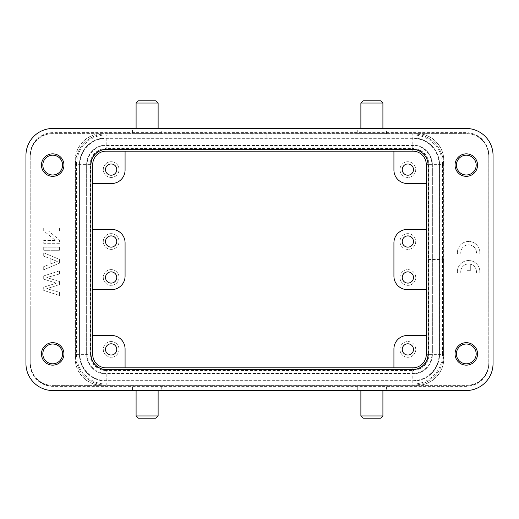 <?xml version="1.0" encoding="UTF-8"?>
<svg xmlns="http://www.w3.org/2000/svg" width="519" height="519" viewBox="0 0 519 519"><rect width="100%" height="100%" fill="white"/><g stroke="black" fill="none" stroke-linecap="round" stroke-linejoin="round"><path stroke-width="0.39" stroke-dasharray="2.6 1.95" d="M488.853 155.428L487.51 148.655A22.479 22.479 0 0 0 466.075 132.948L52.925 132.948A22.479 22.479 0 0 0 31.49 148.655A22.479 22.479 0 0 0 30.219 156.102L30.219 210.046L75.177 210.046L75.177 308.954L30.219 308.954L30.219 362.898L30.147 155.428A22.778 22.778 0 0 1 52.925 132.65L466.075 132.65A22.778 22.778 0 0 1 488.853 155.428L488.853 363.572A22.778 22.778 0 0 1 466.075 386.35L52.925 386.35A22.778 22.778 0 0 1 30.147 363.572L30.147 155.428M75.268 160.598L75.177 210.046L30.219 210.046L30.219 308.954L75.177 308.954L75.177 358.402L75.268 160.598C74.898 146.228 87.795 133.338 102.152 133.714L252.085 133.623L52.698 133.623A22.479 22.479 0 0 0 30.219 156.102L30.219 362.898A22.479 22.479 0 0 0 31.49 370.345A22.479 22.479 0 0 0 52.925 386.052L466.075 386.052A22.479 22.479 0 0 0 487.51 370.345L488.853 363.572M59.445 228.029L59.445 230.851L48.332 230.851L59.445 239.966L59.445 243.288L43.706 243.288L43.706 240.466L55.429 240.466L43.706 230.799L43.706 228.029L59.445 228.029L59.445 230.851L48.332 230.851L59.445 239.966L59.445 243.288L43.706 243.288L43.706 240.466L55.429 240.466L43.706 230.799L43.706 228.029L59.445 228.029M47.988 257.781L43.706 256.146L43.706 252.779L59.445 259.39L59.445 263.178L43.706 269.789L43.706 266.617L47.988 264.982L47.988 257.781L43.706 256.146L43.706 252.779L59.445 259.39L59.445 263.178L43.706 269.789L43.706 266.617L47.988 264.982L47.988 257.781M59.445 270.879L59.445 274.006L46.755 277.535L59.445 281.519L59.445 284.691L46.755 288.668L59.445 292.197L59.445 295.467L43.706 290.419L43.706 287.202L56.299 283.173L43.706 279.151L43.706 275.926L59.445 270.879L59.445 274.006L46.755 277.535L59.445 281.519L59.445 284.691L46.755 288.668L59.445 292.197L59.445 295.467L43.706 290.419L43.706 287.202L56.299 283.173L43.706 279.151L43.706 275.926L59.445 270.879M59.445 247.148L59.445 250.275L43.706 250.275L43.706 247.148L59.445 247.148L59.445 250.275L43.706 250.275L43.706 247.148L59.445 247.148M488.768 155.428L488.768 363.572M30.147 363.572L31.49 370.345M30.232 363.572L30.219 362.898A22.479 22.479 0 0 0 52.698 385.377L466.302 385.377A22.479 22.479 0 0 0 488.781 362.898L488.781 156.102A22.479 22.479 0 0 0 487.51 148.655M31.49 148.655L30.232 155.428M25.95 155.428L25.95 363.572A26.975 26.975 0 0 0 52.925 390.548L466.075 390.548A26.975 26.975 0 0 0 493.05 363.572L493.05 155.428A26.975 26.975 0 0 0 466.075 128.453L52.925 128.453A26.975 26.975 0 0 0 25.95 155.428M487.51 370.345A22.479 22.479 0 0 0 488.781 362.898L488.781 156.102A22.479 22.479 0 0 0 466.302 133.623L52.698 133.623A22.479 22.479 0 0 0 30.219 156.102L30.219 362.898A22.479 22.479 0 0 0 52.698 385.377L102.152 385.377A26.975 26.975 0 0 1 75.177 358.402A26.975 26.975 0 0 0 102.152 385.377L466.302 385.377A22.479 22.479 0 0 0 488.781 362.898L488.781 308.954L443.823 308.954L443.823 210.046L488.781 210.046L488.781 156.102A22.479 22.479 0 0 0 466.302 133.623L416.848 133.623A26.975 26.975 0 0 1 443.823 160.598L443.823 210.046L488.781 210.046L488.781 308.954L443.823 308.954L443.823 358.402L443.732 160.598L443.732 358.402C444.102 372.772 431.205 385.662 416.848 385.286L416.848 385.377A26.975 26.975 0 0 0 443.823 358.402A26.975 26.975 0 0 1 416.848 385.377M466.302 365.149A11.236 11.236 0 0 0 477.538 353.906A11.236 11.236 0 0 0 466.302 342.67A11.236 11.236 0 0 0 455.059 353.906A11.236 11.236 0 0 0 466.302 365.149M466.302 176.33A11.236 11.236 0 0 0 477.538 165.094A11.236 11.236 0 0 0 466.302 153.851A11.236 11.236 0 0 0 455.059 165.094A11.236 11.236 0 0 0 466.302 176.33M52.698 365.149A11.236 11.236 0 0 0 63.941 353.906A11.236 11.236 0 0 0 52.698 342.67A11.236 11.236 0 0 0 41.462 353.906A11.236 11.236 0 0 0 52.698 365.149M52.698 176.33A11.236 11.236 0 0 0 63.941 165.094A11.236 11.236 0 0 0 52.698 153.851A11.236 11.236 0 0 0 41.462 165.094A11.236 11.236 0 0 0 52.698 176.33M412.352 369.645A15.732 15.732 0 0 0 428.091 353.906L428.091 165.094A15.732 15.732 0 0 0 412.352 149.355L106.648 149.355A15.732 15.732 0 0 0 90.909 165.094L90.909 353.906A15.732 15.732 0 0 0 106.648 369.645L412.352 369.645M161.72 389.873L132.494 389.873L161.72 389.873L161.72 385.377L132.494 385.377L161.72 385.377M132.494 389.873L132.494 385.377M136.095 389.873L158.12 389.873L136.095 389.873L136.095 390.548M158.12 390.548L158.12 389.873M158.12 415.946L136.095 415.946M155.875 418.197L138.339 418.197M357.28 133.623L386.506 133.623L357.28 133.623L357.28 129.127L386.506 129.127L357.28 129.127M386.506 133.623L386.506 129.127M382.905 129.127L360.88 129.127L382.905 129.127L382.905 128.453M360.88 129.127L360.88 128.453M360.88 103.054L382.905 103.054M363.125 100.803L380.661 100.803M386.506 389.873L357.28 389.873L386.506 389.873L386.506 385.377L357.28 385.377L386.506 385.377M357.28 389.873L357.28 385.377M360.88 389.873L382.905 389.873L360.88 389.873L360.88 390.548M382.905 390.548L382.905 389.873M382.905 415.946L360.88 415.946M380.661 418.197L363.125 418.197M132.494 133.623L161.72 133.623L132.494 133.623L132.494 129.127L161.72 129.127L132.494 129.127M161.72 133.623L161.72 129.127M158.12 129.127L136.095 129.127L158.12 129.127L158.12 128.453M136.095 129.127L136.095 128.453M136.095 103.054L158.12 103.054M138.339 100.803L155.875 100.803M431.912 164.64L431.912 354.36L431.912 164.64A19.106 19.106 0 0 0 412.8 145.534L106.2 145.534A19.106 19.106 0 0 0 87.088 164.64L87.088 354.36A19.106 19.106 0 0 0 106.2 373.466L412.8 373.466A19.106 19.106 0 0 0 431.912 354.36A19.106 19.106 0 0 1 412.8 373.466L106.2 373.466A19.106 19.106 0 0 1 87.088 354.36L87.088 164.64A19.106 19.106 0 0 1 106.2 145.534L412.8 145.534A19.106 19.106 0 0 1 431.912 164.64M427.864 259.5L427.864 354.36A15.057 15.057 0 0 1 412.8 369.418L412.8 370.514A16.154 16.154 0 0 0 428.96 354.36L442.506 354.36L442.506 164.64L428.96 164.64A16.154 16.154 0 0 0 412.8 148.486L412.8 149.582L106.2 149.582A15.057 15.057 0 0 0 91.136 164.64L91.136 354.36A15.057 15.057 0 0 0 106.2 369.418L412.8 369.418A15.057 15.057 0 0 0 427.864 354.36L428.96 354.36L428.96 164.64L427.864 164.64A15.057 15.057 0 0 0 412.8 149.582A15.057 15.057 0 0 1 427.864 164.64L427.864 259.5L427.864 164.64A15.057 15.057 0 0 0 412.8 149.582L106.2 149.582A15.057 15.057 0 0 0 91.136 164.64L91.136 354.36A15.057 15.057 0 0 0 106.2 369.418L412.8 369.418A15.057 15.057 0 0 0 427.864 354.36L427.864 259.5L443.596 259.5L443.596 164.64L443.596 354.36L443.596 259.5M443.596 164.64A30.796 30.796 0 0 0 412.8 133.844L106.2 133.844A30.796 30.796 0 0 0 75.404 164.64L75.404 354.36A30.796 30.796 0 0 0 106.2 385.156L412.8 385.156A30.796 30.796 0 0 0 443.596 354.36A30.796 30.796 0 0 1 412.8 385.156L106.2 385.156A30.796 30.796 0 0 1 75.404 354.36L75.404 164.64A30.796 30.796 0 0 1 106.2 133.844L412.8 133.844A30.796 30.796 0 0 1 443.596 164.64L442.506 164.64A29.7 29.7 0 0 0 412.8 134.94L412.8 133.844M439.554 164.64A26.748 26.748 0 0 0 412.8 137.892L106.2 137.892A26.748 26.748 0 0 0 79.446 164.64L79.446 354.36A26.748 26.748 0 0 0 106.2 381.108L412.8 381.108A26.748 26.748 0 0 0 439.554 354.36L439.554 164.64L439.554 354.36A26.748 26.748 0 0 1 412.8 381.108L106.2 381.108A26.748 26.748 0 0 1 79.446 354.36L79.446 164.64A26.748 26.748 0 0 1 106.2 137.892L412.8 137.892A26.748 26.748 0 0 1 439.554 164.64M412.8 380.661A26.3 26.3 0 0 0 439.1 354.36L439.1 164.64A26.3 26.3 0 0 0 412.8 138.339L106.2 138.339A26.3 26.3 0 0 0 79.9 164.64L79.9 354.36A26.3 26.3 0 0 0 106.2 380.661L412.8 380.661A26.3 26.3 0 0 0 439.1 354.36L439.1 164.64A26.3 26.3 0 0 0 412.8 138.339L266.915 138.339L266.915 133.623L266.915 138.339L106.2 138.339A26.3 26.3 0 0 0 79.9 164.64L79.9 354.36A26.3 26.3 0 0 0 106.2 380.661L412.8 380.661M86.641 164.64A19.553 19.553 0 0 1 106.2 145.086L412.8 145.086A19.553 19.553 0 0 1 432.359 164.64L432.359 354.36A19.553 19.553 0 0 1 412.8 373.914L106.2 373.914A19.553 19.553 0 0 1 86.641 354.36L86.641 164.64L86.641 354.36A19.553 19.553 0 0 0 106.2 373.914L412.8 373.914A19.553 19.553 0 0 0 432.359 354.36L432.359 164.64A19.553 19.553 0 0 0 412.8 145.086L106.2 145.086A19.553 19.553 0 0 0 86.641 164.64M111.144 233.647A7.869 7.869 0 0 1 119.013 241.517A7.869 7.869 0 0 1 111.144 249.386A7.869 7.869 0 0 1 103.275 241.517A7.869 7.869 0 0 1 111.144 233.647A7.869 7.869 0 0 0 103.275 241.517A7.869 7.869 0 0 0 111.144 249.386A7.869 7.869 0 0 0 119.013 241.517A7.869 7.869 0 0 0 111.144 233.647M111.144 235.898A5.618 5.618 0 0 0 105.526 241.517A5.618 5.618 0 0 0 111.144 247.135A5.618 5.618 0 0 0 116.762 241.517A5.618 5.618 0 0 0 111.144 235.898M111.144 285.353A7.869 7.869 0 0 1 103.275 277.483A7.869 7.869 0 0 1 111.144 269.614A7.869 7.869 0 0 1 119.013 277.483A7.869 7.869 0 0 1 111.144 285.353A7.869 7.869 0 0 0 119.013 277.483A7.869 7.869 0 0 0 111.144 269.614A7.869 7.869 0 0 0 103.275 277.483A7.869 7.869 0 0 0 111.144 285.353M111.144 283.102A5.618 5.618 0 0 0 116.762 277.483A5.618 5.618 0 0 0 111.144 271.865A5.618 5.618 0 0 0 105.526 277.483A5.618 5.618 0 0 0 111.144 283.102M111.144 161.72A7.869 7.869 0 0 1 119.013 169.59A7.869 7.869 0 0 1 111.144 177.453A7.869 7.869 0 0 1 103.275 169.59A7.869 7.869 0 0 1 111.144 161.72A7.869 7.869 0 0 0 103.275 169.59A7.869 7.869 0 0 0 111.144 177.453A7.869 7.869 0 0 0 119.013 169.59A7.869 7.869 0 0 0 111.144 161.72M111.144 163.965A5.618 5.618 0 0 0 105.526 169.59A5.618 5.618 0 0 0 111.144 175.208A5.618 5.618 0 0 0 116.762 169.59A5.618 5.618 0 0 0 111.144 163.965M407.856 177.453A7.869 7.869 0 0 1 399.987 169.59A7.869 7.869 0 0 1 407.856 161.72A7.869 7.869 0 0 1 415.725 169.59A7.869 7.869 0 0 1 407.856 177.453A7.869 7.869 0 0 1 399.987 169.59A7.869 7.869 0 0 1 407.856 161.72A7.869 7.869 0 0 1 415.725 169.59A7.869 7.869 0 0 1 407.856 177.453M407.856 175.208A5.618 5.618 0 0 0 413.474 169.59A5.618 5.618 0 0 0 407.856 163.965A5.618 5.618 0 0 0 402.238 169.59A5.618 5.618 0 0 0 407.856 175.208M407.856 249.386A7.869 7.869 0 0 1 399.987 241.517A7.869 7.869 0 0 1 407.856 233.647A7.869 7.869 0 0 1 415.725 241.517A7.869 7.869 0 0 1 407.856 249.386A7.869 7.869 0 0 1 399.987 241.517A7.869 7.869 0 0 1 407.856 233.647A7.869 7.869 0 0 1 415.725 241.517A7.869 7.869 0 0 1 407.856 249.386M407.856 247.135A5.618 5.618 0 0 0 413.474 241.517A5.618 5.618 0 0 0 407.856 235.898A5.618 5.618 0 0 0 402.238 241.517A5.618 5.618 0 0 0 407.856 247.135M407.856 269.614A7.869 7.869 0 0 1 415.725 277.483A7.869 7.869 0 0 1 407.856 285.353A7.869 7.869 0 0 1 399.987 277.483A7.869 7.869 0 0 1 407.856 269.614A7.869 7.869 0 0 1 415.725 277.483A7.869 7.869 0 0 1 407.856 285.353A7.869 7.869 0 0 1 399.987 277.483A7.869 7.869 0 0 1 407.856 269.614M407.856 271.865A5.618 5.618 0 0 0 402.238 277.483A5.618 5.618 0 0 0 407.856 283.102A5.618 5.618 0 0 0 413.474 277.483A5.618 5.618 0 0 0 407.856 271.865M111.144 357.28A7.869 7.869 0 0 1 103.275 349.41A7.869 7.869 0 0 1 111.144 341.547A7.869 7.869 0 0 1 119.013 349.41A7.869 7.869 0 0 1 111.144 357.28A7.869 7.869 0 0 0 119.013 349.41A7.869 7.869 0 0 0 111.144 341.547A7.869 7.869 0 0 0 103.275 349.41A7.869 7.869 0 0 0 111.144 357.28M111.144 355.035A5.618 5.618 0 0 0 116.762 349.41A5.618 5.618 0 0 0 111.144 343.792A5.618 5.618 0 0 0 105.526 349.41A5.618 5.618 0 0 0 111.144 355.035M407.856 341.547A7.869 7.869 0 0 1 415.725 349.41A7.869 7.869 0 0 1 407.856 357.28A7.869 7.869 0 0 1 399.987 349.41A7.869 7.869 0 0 1 407.856 341.547A7.869 7.869 0 0 1 415.725 349.41A7.869 7.869 0 0 1 407.856 357.28A7.869 7.869 0 0 1 399.987 349.41A7.869 7.869 0 0 1 407.856 341.547M407.856 343.792A5.618 5.618 0 0 0 402.238 349.41A5.618 5.618 0 0 0 407.856 355.035A5.618 5.618 0 0 0 413.474 349.41A5.618 5.618 0 0 0 407.856 343.792M125.079 242.866L125.079 276.134A13.488 13.488 0 0 1 111.591 289.621L92.713 289.621L92.713 229.379L111.591 229.379A13.488 13.488 0 0 1 125.079 242.866M125.079 151.152L106.2 151.152A13.488 13.488 0 0 0 92.713 164.64A13.488 13.488 0 0 1 106.2 151.152L125.079 151.152L125.079 170.037A13.488 13.488 0 0 1 111.591 183.525L92.713 183.525L92.713 164.64L92.713 183.525M92.713 164.64A13.488 13.488 0 0 1 106.2 151.152L106.2 148.908C96.638 149.835 91.396 155.084 90.462 164.64L92.713 164.64L92.713 354.36A13.488 13.488 0 0 0 106.2 367.848A13.488 13.488 0 0 1 92.713 354.36L92.713 335.475L111.591 335.475A13.488 13.488 0 0 1 125.079 348.963L125.079 367.848L106.2 367.848L125.079 367.848M393.921 170.037A13.488 13.488 0 0 0 407.409 183.525L426.287 183.525L426.287 164.64A13.488 13.488 0 0 0 412.8 151.152L393.921 151.152L393.921 170.037M106.2 151.152L412.8 151.152A13.488 13.488 0 0 1 426.287 164.64L428.538 164.64C427.604 155.084 422.362 149.835 412.8 148.908L412.8 151.152A13.488 13.488 0 0 1 426.287 164.64L426.287 183.525M407.409 229.379A13.488 13.488 0 0 0 393.921 242.866L393.921 276.134A13.488 13.488 0 0 0 407.409 289.621L426.287 289.621L426.287 229.379L407.409 229.379M90.462 354.36C91.396 363.916 96.638 369.165 106.2 370.092L106.2 367.848A13.488 13.488 0 0 1 92.713 354.36L90.462 354.36L90.462 164.64M407.409 335.475A13.488 13.488 0 0 0 393.921 348.963L393.921 367.848L412.8 367.848A13.488 13.488 0 0 0 426.287 354.36L426.287 335.475L407.409 335.475M426.287 164.64L426.287 354.36A13.488 13.488 0 0 1 412.8 367.848L412.8 370.092C422.362 369.165 427.604 363.916 428.538 354.36L426.287 354.36A13.488 13.488 0 0 1 412.8 367.848L393.921 367.848M75.177 160.598A26.975 26.975 0 0 1 102.152 133.623A26.975 26.975 0 0 0 75.177 160.598L75.177 358.402M92.713 229.379L92.713 289.621M393.921 151.152L412.8 151.152M426.287 229.379L426.287 289.621M92.713 335.475L92.713 354.36M426.287 335.475L426.287 354.36M412.8 367.848L106.2 367.848M102.152 385.377L102.152 385.286C87.782 385.662 74.892 372.759 75.268 358.402M443.823 160.598A26.975 26.975 0 0 0 416.848 133.623L416.848 133.714C431.218 133.338 444.108 146.241 443.732 160.598M416.848 133.623L252.085 133.623L252.085 138.339L252.085 133.714M479.809 253.921A11.236 11.236 0 0 0 469.591 241.497A11.236 11.236 0 0 0 457.421 252.007L457.466 253.921L460.859 253.921A7.85 7.85 0 0 1 467.853 244.916A7.85 7.85 0 0 1 476.461 252.396L476.377 253.921L479.809 253.921A11.236 11.236 0 0 0 469.591 241.497A11.236 11.236 0 0 0 457.421 252.007L457.466 253.921L460.859 253.921A7.85 7.85 0 0 1 467.853 244.916A7.85 7.85 0 0 1 476.461 252.396L476.377 253.921L479.809 253.921M479.79 272.988A11.236 11.236 0 0 0 469.572 260.557A11.236 11.236 0 0 0 457.395 271.074L457.447 272.988L460.833 272.988A7.85 7.85 0 0 1 466.918 264.126L466.918 270.665L470.318 270.665L470.318 264.139A7.85 7.85 0 0 1 476.358 272.988L479.79 272.988A11.236 11.236 0 0 0 469.572 260.557A11.236 11.236 0 0 0 457.395 271.074L457.447 272.988L460.833 272.988A7.85 7.85 0 0 1 466.918 264.126L466.918 270.665L470.318 270.665L470.318 264.139A7.85 7.85 0 0 1 476.358 272.988L479.79 272.988M52.698 174.981A9.893 9.893 0 0 0 62.591 165.094A9.893 9.893 0 0 0 52.698 155.2A9.893 9.893 0 0 0 42.811 165.094A9.893 9.893 0 0 0 52.698 174.981M52.698 344.019A9.893 9.893 0 0 0 42.811 353.906A9.893 9.893 0 0 0 52.698 363.8A9.893 9.893 0 0 0 62.591 353.906A9.893 9.893 0 0 0 52.698 344.019M466.302 155.2A9.893 9.893 0 0 0 456.409 165.094A9.893 9.893 0 0 0 466.302 174.981A9.893 9.893 0 0 0 476.189 165.094A9.893 9.893 0 0 0 466.302 155.2M466.302 363.8A9.893 9.893 0 0 0 476.189 353.906A9.893 9.893 0 0 0 466.302 344.019A9.893 9.893 0 0 0 456.409 353.906A9.893 9.893 0 0 0 466.302 363.8M50.148 264.126L57.343 261.381L50.148 258.611L50.148 264.126L57.343 261.381L50.148 258.611L50.148 264.126M75.404 164.64L76.494 164.64L76.494 354.36L90.04 354.36A16.154 16.154 0 0 0 106.2 370.514L106.2 369.418A15.057 15.057 0 0 1 91.136 354.36L90.04 354.36L90.04 164.64L76.494 164.64A29.7 29.7 0 0 1 106.2 134.94L106.2 148.486A16.154 16.154 0 0 0 90.04 164.64L91.136 164.64A15.057 15.057 0 0 1 106.2 149.582L106.2 148.486L412.8 148.486L412.8 134.94L106.2 134.94L106.2 133.844M106.2 385.156L106.2 384.06L412.8 384.06L412.8 370.514L106.2 370.514L106.2 384.06A29.7 29.7 0 0 1 76.494 354.36L75.404 354.36M443.596 354.36L442.506 354.36A29.7 29.7 0 0 1 412.8 384.06L412.8 385.156M412.8 370.092L106.2 370.092M428.538 164.64L428.538 354.36M106.2 148.908L412.8 148.908M416.848 133.714L266.915 133.714M102.152 385.286L416.848 385.286"/><path stroke-width="0.78" d="M493.05 363.572A26.975 26.975 0 0 1 466.075 390.548L52.925 390.548A26.975 26.975 0 0 1 25.95 363.572L25.95 155.428A26.975 26.975 0 0 1 52.925 128.453L466.075 128.453A26.975 26.975 0 0 1 493.05 155.428L493.05 363.572M466.302 365.149A11.236 11.236 0 0 0 477.538 353.906A11.236 11.236 0 0 0 466.302 342.67A11.236 11.236 0 0 0 455.059 353.906A11.236 11.236 0 0 0 466.302 365.149M466.302 176.33A11.236 11.236 0 0 0 477.538 165.094A11.236 11.236 0 0 0 466.302 153.851A11.236 11.236 0 0 0 455.059 165.094A11.236 11.236 0 0 0 466.302 176.33M52.698 365.149A11.236 11.236 0 0 0 63.941 353.906A11.236 11.236 0 0 0 52.698 342.67A11.236 11.236 0 0 0 41.462 353.906A11.236 11.236 0 0 0 52.698 365.149M52.698 176.33A11.236 11.236 0 0 0 63.941 165.094A11.236 11.236 0 0 0 52.698 153.851A11.236 11.236 0 0 0 41.462 165.094A11.236 11.236 0 0 0 52.698 176.33M412.352 369.645A15.732 15.732 0 0 0 428.091 353.906L428.091 165.094A15.732 15.732 0 0 0 412.352 149.355L106.648 149.355A15.732 15.732 0 0 0 90.909 165.094L90.909 353.906A15.732 15.732 0 0 0 106.648 369.645L412.352 369.645M136.095 390.548L136.095 415.946L138.339 418.197L155.875 418.197L158.12 415.946L158.12 390.548M360.88 128.453L360.88 103.054L363.125 100.803L380.661 100.803L382.905 103.054L360.88 103.054M382.905 128.453L382.905 103.054M360.88 390.548L360.88 415.946L363.125 418.197L380.661 418.197L382.905 415.946L382.905 390.548M136.095 128.453L136.095 103.054L138.339 100.803L155.875 100.803L158.12 103.054L136.095 103.054M158.12 128.453L158.12 103.054M111.144 247.135A5.618 5.618 0 0 0 116.762 241.517A5.618 5.618 0 0 0 111.144 235.898A5.618 5.618 0 0 0 105.526 241.517A5.618 5.618 0 0 0 111.144 247.135M111.144 283.102A5.618 5.618 0 0 0 116.762 277.483A5.618 5.618 0 0 0 111.144 271.865A5.618 5.618 0 0 0 105.526 277.483A5.618 5.618 0 0 0 111.144 283.102M92.713 229.379L111.591 229.379A13.488 13.488 0 0 1 125.079 242.866L125.079 276.134A13.488 13.488 0 0 1 111.591 289.621L92.713 289.621M111.144 175.208A5.618 5.618 0 0 0 116.762 169.59A5.618 5.618 0 0 0 111.144 163.965A5.618 5.618 0 0 0 105.526 169.59A5.618 5.618 0 0 0 111.144 175.208M125.079 151.152L125.079 170.037A13.488 13.488 0 0 1 111.591 183.525L92.713 183.525M407.856 163.965A5.618 5.618 0 0 1 413.474 169.59A5.618 5.618 0 0 1 407.856 175.208A5.618 5.618 0 0 1 402.238 169.59A5.618 5.618 0 0 1 407.856 163.965M393.921 151.152L393.921 170.037A13.488 13.488 0 0 0 407.409 183.525L426.287 183.525M407.856 235.898A5.618 5.618 0 0 1 413.474 241.517A5.618 5.618 0 0 1 407.856 247.135A5.618 5.618 0 0 1 402.238 241.517A5.618 5.618 0 0 1 407.856 235.898M407.856 271.865A5.618 5.618 0 0 1 413.474 277.483A5.618 5.618 0 0 1 407.856 283.102A5.618 5.618 0 0 1 402.238 277.483A5.618 5.618 0 0 1 407.856 271.865M426.287 229.379L407.409 229.379A13.488 13.488 0 0 0 393.921 242.866L393.921 276.134A13.488 13.488 0 0 0 407.409 289.621L426.287 289.621M92.713 335.475L111.591 335.475A13.488 13.488 0 0 1 125.079 348.963L125.079 367.848M111.144 355.035A5.618 5.618 0 0 0 116.762 349.41A5.618 5.618 0 0 0 111.144 343.792A5.618 5.618 0 0 0 105.526 349.41A5.618 5.618 0 0 0 111.144 355.035M407.856 343.792A5.618 5.618 0 0 1 413.474 349.41A5.618 5.618 0 0 1 407.856 355.035A5.618 5.618 0 0 1 402.238 349.41A5.618 5.618 0 0 1 407.856 343.792M426.287 335.475L407.409 335.475A13.488 13.488 0 0 0 393.921 348.963L393.921 367.848M106.2 367.848A13.488 13.488 0 0 1 92.713 354.36L92.713 164.64A13.488 13.488 0 0 1 106.2 151.152L412.8 151.152A13.488 13.488 0 0 1 426.287 164.64L426.287 354.36A13.488 13.488 0 0 1 412.8 367.848L106.2 367.848M52.698 155.2A9.893 9.893 0 0 1 62.591 165.094A9.893 9.893 0 0 1 52.698 174.981A9.893 9.893 0 0 1 42.811 165.094A9.893 9.893 0 0 1 52.698 155.2M52.698 344.019A9.893 9.893 0 0 1 62.591 353.906A9.893 9.893 0 0 1 52.698 363.8A9.893 9.893 0 0 1 42.811 353.906A9.893 9.893 0 0 1 52.698 344.019M466.302 155.2A9.893 9.893 0 0 1 476.189 165.094A9.893 9.893 0 0 1 466.302 174.981A9.893 9.893 0 0 1 456.409 165.094A9.893 9.893 0 0 1 466.302 155.2M466.302 344.019A9.893 9.893 0 0 1 476.189 353.906A9.893 9.893 0 0 1 466.302 363.8A9.893 9.893 0 0 1 456.409 353.906A9.893 9.893 0 0 1 466.302 344.019M360.88 415.946L382.905 415.946M136.095 415.946L158.12 415.946"/></g></svg>
